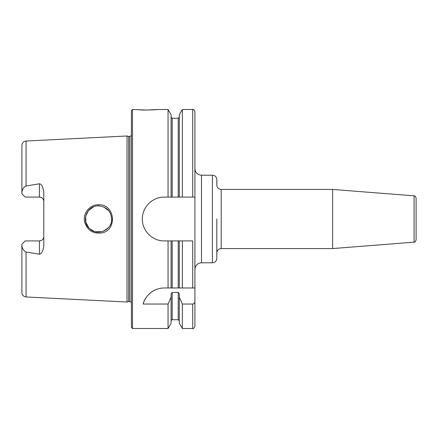<?xml version="1.0" encoding="UTF-8"?>
<svg xmlns="http://www.w3.org/2000/svg" width="438" height="438" viewBox="0 0 438 438"><rect width="100%" height="100%" fill="white"/><g stroke="black" fill="none" stroke-linecap="round" stroke-linejoin="round"><path stroke-width="0.66" d="M414.08 242.154C414.611 242.603 415.279 241.875 416.1 239.969L416.1 198.031C415.279 196.125 414.611 195.397 414.08 195.846L414.08 242.154L332.623 248.565L221.19 248.565L221.19 189.435C218.529 189.178 217.067 187.716 216.81 185.055L216.81 179.58C216.553 176.919 215.091 175.457 212.43 175.2L212.43 262.8L201.48 262.8L201.48 175.2L212.43 175.2M414.08 195.846L332.623 189.435L332.623 248.565M212.43 262.8C215.091 262.543 216.553 261.081 216.81 258.42L216.81 219M157.68 109.5L146.73 110.047L138.988 109.774C145.263 110.469 158.178 109.615 157.68 109.5L168.055 109.5L171.094 114.761L171.094 197.1L179.306 197.1L179.306 114.761L182.345 109.5L192.72 109.5C193.251 108.942 193.985 109.675 194.91 111.69L194.91 326.31C193.985 328.325 193.251 329.058 192.72 328.5L192.72 304.038L182.345 304.038L179.306 297.145L179.306 293.909L178.211 292.414L172.189 292.414L171.094 293.909L171.094 297.145L168.055 304.038L143.144 304.038C144.48 297.599 152.134 288.012 164.25 287.985L172.189 287.985L171.094 287.985L171.094 240.9L168.055 240.9L168.055 287.985M21.9 245.444L21.9 244.207L25.185 240.922L39.42 240.922A4.38 4.38 0 0 0 43.8 236.542C43.586 239.159 42.125 240.615 39.42 240.922L39.42 254.199L26.061 252.02C23.652 250.837 22.261 248.642 21.9 245.444L21.9 292.584C22.13 295.141 23.515 296.603 26.061 296.959L127.02 302.017L127.02 135.983L26.061 141.041L26.061 185.98L39.42 183.801L39.42 197.078L25.185 197.078L21.9 193.793L21.9 192.556C22.278 189.326 23.668 187.13 26.061 185.98M39.42 254.199C41.539 253.898 43.001 251.231 43.8 246.205L43.8 191.795C42.864 186.572 41.402 183.905 39.42 183.801M98.446 204.781C89.609 204.513 82.349 213.886 84.704 222.29C87.337 230.103 92.714 233.684 100.839 233.038C117.806 231.198 115.375 203.697 98.446 204.781L98.501 205.86C106.587 206.698 110.984 211.078 111.695 219L111.69 219.022M111.542 220.955L111.69 219C112.38 229.687 97.63 236.651 89.691 228.702C80.855 221.48 86.79 205.406 98.501 205.86M111.69 219L111.564 217.193M108.947 210.963L103.85 206.977M98.523 205.86L98.172 205.865M93.529 206.856L88.52 210.514L85.722 216.158L85.848 222.345L88.854 227.864M90.097 229.058L94.356 231.45M95.32 231.735L101.972 231.686M103.357 231.231L108.443 227.65M110.206 225.066L110.737 223.906M146.73 110.047L132.495 109.5L132.495 328.5L131.4 327.405L131.4 110.595L132.495 109.5M159.131 288.593A21.9 21.9 0 0 0 143.144 304.038M192.72 287.985L192.72 240.9L179.306 240.9L179.306 287.985L178.211 287.985L194.91 287.985M172.189 240.9L172.189 287.985L178.211 287.985L178.211 240.9L171.094 240.9M194.91 301.196C194.899 302.767 194.171 303.715 192.72 304.038M168.055 240.9L164.25 240.9C152.528 241.179 142.071 230.722 142.35 219C142.071 207.278 152.528 196.821 164.25 197.1L171.094 197.1M168.055 109.5L168.055 197.1M168.055 304.038L168.055 328.5L132.495 328.5M179.306 240.9L178.211 240.9M182.345 240.9L182.345 287.985M182.345 109.5L182.345 197.1L194.91 197.1M182.345 304.038L182.345 328.5L192.72 328.5M179.306 197.1L182.345 197.1M39.42 197.078A4.38 4.38 0 0 1 43.8 201.458C43.586 198.841 42.125 197.379 39.42 197.078M26.061 141.041C23.515 141.397 22.13 142.859 21.9 145.416L21.9 192.556M171.094 297.145L171.094 323.239L168.055 328.5M179.306 297.145L179.306 323.239L182.345 328.5M127.02 135.983L128.657 136.421L128.657 301.579L127.02 302.017M128.657 136.421L129.867 136.421L129.867 301.579L128.657 301.579M26.061 252.02L26.061 296.959M192.72 109.5L192.72 197.1M172.189 197.1L172.189 118.26L178.211 118.26L178.211 197.1M39.42 240.922A4.38 4.38 0 0 0 43.8 236.542M172.189 292.414L172.189 319.74C171.942 319.51 171.581 319.871 171.094 320.835M178.211 292.414L178.211 319.74L179.306 320.835M221.19 248.565C218.529 248.822 217.067 250.284 216.81 252.945M221.19 189.435L332.623 189.435M201.48 262.8C197.489 263.189 195.299 265.379 194.91 269.37M201.48 175.2C197.489 174.811 195.299 172.621 194.91 168.63M178.211 118.26L179.306 117.165M172.189 118.26L171.094 117.165M172.189 319.74L178.211 319.74M129.867 301.579L131.4 302.483M129.867 136.421L131.4 135.517"/></g></svg>
